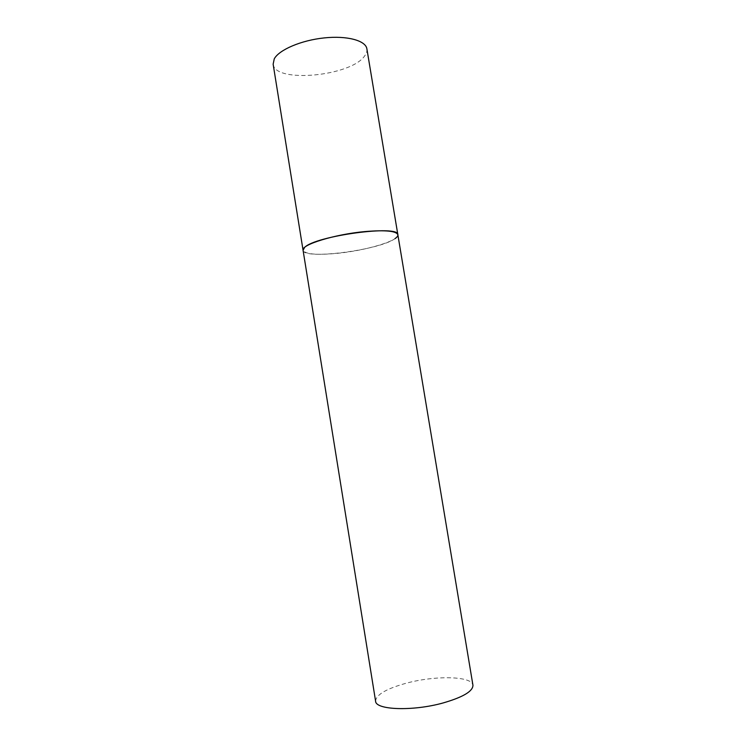 <?xml version="1.0" encoding="UTF-8"?>
<svg xmlns="http://www.w3.org/2000/svg" width="746" height="746" viewBox="0 0 746 746"><rect width="100%" height="100%" fill="white"/><g stroke="black" fill="none" stroke-linecap="round" stroke-linejoin="round"><path stroke-width="0.56" stroke-dasharray="3.73 2.8" d="M395.007 238.617C379.658 250.171 303.268 260.074 303.072 250.283C305.226 254.209 316.518 255.244 336.931 253.379C365.773 250.665 399.464 240.688 397.86 234.757M366.883 48.844C367.237 51.148 366.482 53.526 364.608 55.978C350.9 76.278 274.864 83.524 273.139 64.203M375.592 701.156C376.115 694.619 386.549 688.586 406.896 683.038C435.664 675.317 472.022 676.044 472.936 685.21"/><path stroke-width="1.12" d="M397.86 234.757L472.936 685.21C473.029 691.244 463.089 697.156 443.115 702.956C412.78 711.451 375.48 710.005 375.592 701.156L273.139 64.203L274.267 58.841C279.088 49.795 301.179 40.303 324.174 37.915C347.179 35.463 365.726 40.582 366.883 48.844L397.86 234.757C396.35 230.99 385.542 229.917 365.447 231.53C335.029 234.179 300.703 244.8 303.072 250.283L304.629 247.43C315.213 235.829 399.772 224.509 397.86 234.757C398.028 235.913 397.077 237.2 395.007 238.617"/></g></svg>
